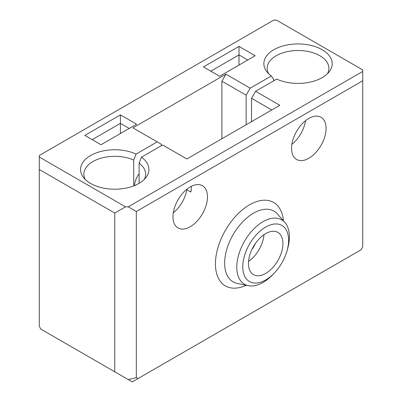 <?xml version="1.0" encoding="UTF-8"?>
<svg xmlns="http://www.w3.org/2000/svg" width="402" height="402" viewBox="0 0 402 402"><rect width="100%" height="100%" fill="white"/><g stroke="black" fill="none" stroke-linecap="round" stroke-linejoin="round"><path stroke-width="0.6" d="M207.467 196.874A24.396 14.085 120 0 0 202.417 185.709A24.396 14.085 120 0 0 183.619 192.241A24.396 14.085 120 0 0 172.971 216.794A24.396 14.085 120 0 0 178.021 227.959A24.396 14.085 120 0 0 196.819 221.427A24.396 14.085 120 0 0 207.467 196.874M186.85 189.247L186.85 189.724L190.895 192.061A24.396 14.085 120 0 0 191.297 187.538A24.396 14.085 120 0 0 191.267 186.347M186.85 189.724A24.396 14.085 -60 0 1 173.282 212.824M326.062 128.404A24.396 14.085 120 0 0 321.007 117.238A24.396 14.085 120 0 0 302.209 123.776A24.396 14.085 120 0 0 291.561 148.323A24.396 14.085 120 0 0 296.616 159.493A24.396 14.085 120 0 0 315.414 152.956A24.396 14.085 120 0 0 326.062 128.404M305.535 120.706A24.396 14.085 -60 0 1 291.877 144.358M273.672 80.847L273.672 79.289L271.32 75.978L250.19 88.179L246.145 95.184L246.145 124.751M134.534 185.578A13.964 8.065 -60 0 1 139.112 173.805M161.242 145.755L161.242 144.202L157.202 141.866L136.072 154.066L133.72 160.091L133.72 185.9M239.004 46.401L255.175 55.737L219.598 76.274L203.427 66.938L239.004 46.401L239.004 54.903L210.789 71.189M247.813 59.988L239.004 54.903L239.004 65.074M276.47 20.1L273.772 20.1L39.28 155.484L39.28 157.036L125.53 206.834L128.228 206.834L362.72 71.45L362.72 69.898L276.47 20.1M101.002 144.745L84.832 135.409L120.409 114.866L136.585 124.203L101.002 144.745M157.202 141.866L132.941 127.861L225.934 74.174L250.19 88.179M271.32 75.978A34.175 19.733 180 0 1 266.833 71.727A34.175 19.733 180 0 1 298.033 43.939A34.175 19.733 180 0 1 329.228 71.727A34.175 19.733 180 0 1 276.712 79.093L255.582 91.294L279.837 105.299L186.85 158.986L162.594 144.976L141.459 157.177A34.175 19.733 180 0 1 145.951 177.543A34.175 19.733 180 0 1 114.751 189.216A34.175 19.733 180 0 1 83.551 177.543A34.175 19.733 180 0 1 93.827 153.886A34.175 19.733 180 0 1 136.072 154.066M129.218 128.454L120.409 123.369L120.409 114.866M120.409 133.539L120.409 123.369L92.199 139.66M221.889 138.755L221.889 81.179L225.934 74.174M39.28 326.012L40.627 328.992L114.751 371.785L114.751 213.06L39.28 169.488L39.28 326.012M128.228 206.834L136.313 211.502L136.313 377.634L137.987 378.599L361.041 249.818L362.72 246.918L362.72 71.45M362.72 80.787L136.313 211.502M39.28 157.036L39.28 169.488M137.987 378.599L132.268 381.9L114.751 371.785M114.751 213.06L125.53 206.834M136.313 377.634L128.228 379.563M265.687 279.973A32.401 18.708 120 0 0 274.325 273.033A32.401 18.708 120 0 0 286.907 251.24A32.401 18.708 120 0 0 271.526 224.567A32.401 18.708 120 0 0 242.969 263.235A32.401 18.708 120 0 0 265.687 279.973M274.325 273.033L273.003 274.42A37.2 21.477 -60 0 1 263.084 282.39A37.2 21.477 -60 0 1 248.346 285.681A37.2 21.477 -60 0 1 237.934 257.637A37.2 21.477 -60 0 1 263.084 221.643A37.2 21.477 -60 0 1 284.867 222.422A37.2 21.477 -60 0 1 287.445 249.401L286.907 251.24M265.687 273.435A24.396 14.085 120 0 0 281.626 251.938A24.396 14.085 120 0 0 277.882 232.391A24.396 14.085 120 0 0 265.687 233.602A24.396 14.085 120 0 0 249.753 255.099A24.396 14.085 120 0 0 253.491 274.646A24.396 14.085 120 0 0 265.687 273.435M139.112 183.327L139.112 163.202L141.459 157.177M271.752 109.967L251.536 98.294L255.582 91.294M251.536 121.635L251.536 98.294M246.145 95.184L221.889 81.179M255.265 243.667A13.964 8.065 -60 0 1 251.943 249.416M248.521 261.466A24.396 14.085 120 0 0 263.988 234.678M327.494 73.672A30.874 17.824 0 0 0 328.906 68.34A30.874 17.824 0 0 0 298.033 50.516A30.874 17.824 0 0 0 267.154 68.34A30.874 17.824 0 0 0 268.571 73.672M133.72 160.091A30.874 17.824 0 0 0 101.193 158.142A30.874 17.824 0 0 0 83.877 174.156A30.874 17.824 0 0 0 85.289 179.488M144.212 179.488A30.874 17.824 0 0 0 145.624 174.156A30.874 17.824 0 0 0 139.112 163.202M246.22 285.249A48.19 27.823 -60 0 1 215.457 262.576A48.19 27.823 -60 0 1 248.416 205.492A48.19 27.823 -60 0 1 283.43 220.793M284.867 222.422L277.42 214.005A40.823 23.572 120 0 0 253.511 213.155A40.823 23.572 120 0 0 225.909 252.657A40.823 23.572 120 0 0 237.336 283.44L248.346 285.681"/></g></svg>
